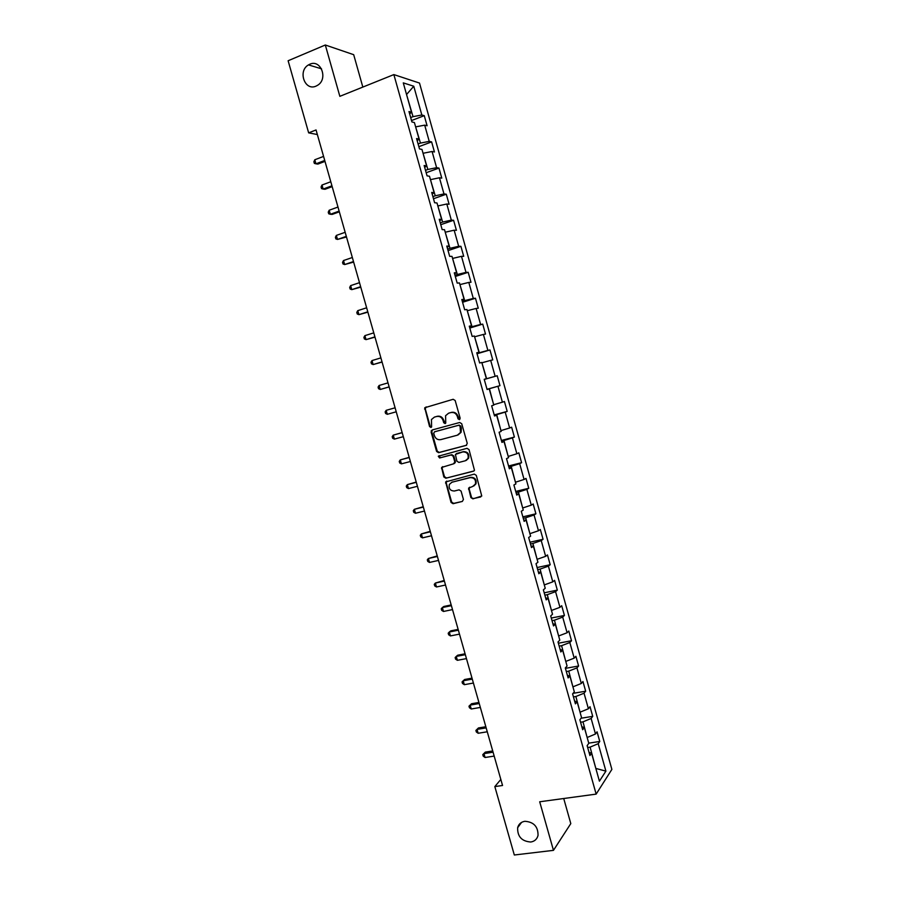 <?xml version="1.0" encoding="UTF-8"?>
<svg xmlns="http://www.w3.org/2000/svg" width="900" height="900" viewBox="0 0 900 900"><rect width="100%" height="100%" fill="white"/><g stroke="black" fill="none" stroke-linecap="round" stroke-linejoin="round"><path stroke-width="1.35" d="M459.405 419.67L460.159 418.207L455.175 400.522L453.161 399.285L424.733 407.745L429.559 426.577L430.942 427.433L431.595 426.904L431.438 419.546L434.396 417.116L436.68 416.486C439.729 415.991 441.855 417.308 443.059 420.435L443.711 422.707L445.106 423.574L445.77 423.022L445.567 415.721L448.616 413.19L450.923 412.56C453.994 412.054 456.142 413.37 457.358 416.52L457.999 418.804L459.405 419.67M524.846 821.295C521.055 821.947 518.648 824.085 517.635 827.73C517.399 836.561 521.752 841.32 530.73 842.018C534.611 841.387 537.053 839.183 538.043 835.403C538.121 826.605 533.722 821.903 524.846 821.295M309.803 64.226L308.498 64.901C297.54 70.92 304.774 91.35 316.012 86.13L317.734 85.207C328.331 78.851 320.805 58.961 309.803 64.226M470.891 497.588L472.905 498.859L481.759 496.035L476.303 475.369L474.277 474.109L445.657 481.916L451.058 502.436L453.049 503.707L462.364 501.424L463.433 499.41L461.081 491.108L459.09 489.836L454.455 490.995C450.27 490.905 448.571 488.723 449.348 484.436L451.969 482.209L470.171 477.63C474.334 477.652 476.077 479.801 475.402 484.076L472.669 486.473L468.608 488.104L470.891 497.588L473.512 498.544L480.724 496.946M362.835 87.086L353.689 54.686L325.316 45L339.851 96.334L393.863 74.587L596.149 794.115L539.696 801.776L553.466 850.354L514.316 855L494.831 786.589L502.549 785.486L316.046 129.949L308.655 132.862L317.351 134.539M325.316 45L288.124 60.75L308.655 132.862M466.178 445.421L467.257 443.351L461.723 423.743L459.709 422.494L432.157 429.986L431.111 432.045L436.601 451.44L438.593 452.689L466.526 445.286M469.024 449.584L474.48 470.317L473.456 471.206L445.826 478.215L443.835 476.966L441.585 467.46L453.679 463.781L454.748 461.734L453.184 456.21L451.181 454.95L439.594 457.976L438.277 456.244L466.999 448.324L469.024 449.584M393.863 74.587L419.501 83.059L611.876 769.399L596.149 794.115M588.735 743.153L599.771 741.465L597.06 731.812L595.485 733.995L591.131 718.47L592.729 716.355L590.018 706.68L588.409 708.761L584.044 693.202L585.675 691.2L582.952 681.514L581.321 683.471L576.945 667.89L578.599 666L575.887 656.291L574.211 658.136L569.824 642.521L571.523 640.744L568.8 631.024L567.09 632.756L562.702 617.107L564.424 615.454L561.701 605.711L559.957 607.331L555.559 591.66L557.325 590.107L554.58 580.354L552.803 581.85L548.404 566.145L550.204 564.716L547.459 554.94L545.648 556.324L541.238 540.596L543.071 539.28L540.315 529.481L538.47 530.752L534.049 514.991L535.916 513.799L533.171 503.989L531.281 505.136L526.86 489.353L528.761 488.261L526.005 478.429L524.081 479.464L519.649 463.646L521.584 462.69L518.827 452.835L516.87 453.757L512.426 437.906L514.395 437.062L511.627 427.185L509.647 427.995L505.192 412.11L507.195 411.39L504.428 401.501L502.402 402.176L497.936 386.269L499.984 385.661L497.205 375.75L495.146 376.312L490.68 360.382L492.761 359.887L489.971 349.965L487.879 350.404L483.401 334.44L485.516 334.069L482.726 324.124L480.6 324.45L476.111 308.452L478.26 308.205L475.47 298.238L473.299 298.44L468.81 282.42L470.993 282.285L468.191 272.306L465.998 272.385L461.486 256.331L463.714 256.32L460.901 246.319L458.674 246.285L454.151 230.197L456.412 230.31L453.6 220.286L451.327 220.129L446.805 204.007L449.1 204.244L446.287 194.209L443.981 193.928L439.447 177.773L441.776 178.132L438.964 168.075L436.613 167.67L432.079 151.493L434.441 151.965L431.618 141.896L429.233 141.368L424.688 125.156L427.095 125.764L424.26 115.661L421.841 115.009L413.775 86.231L403.279 82.879L411.525 112.23L408.983 111.544L411.907 121.939L414.428 122.569L419.074 139.106L416.576 138.555L419.49 148.928L421.976 149.434L426.611 165.938L424.147 165.51L427.061 175.86L429.502 176.243L434.126 192.713L431.707 192.42L434.61 202.748L437.017 202.995L441.641 219.442L439.256 219.274L442.147 229.59L444.521 229.703L449.134 246.116L446.782 246.071L449.674 256.365L452.002 256.365L456.604 272.734L454.298 272.824L457.189 283.095L459.484 282.96L464.074 299.306L461.801 299.52L464.681 309.78L466.942 309.51L471.521 325.834L469.282 326.171L472.162 336.409L474.379 336.015L478.957 352.294L476.764 352.766L479.632 362.981L481.815 362.464L486.371 378.72L484.211 379.305L487.08 389.509L489.229 388.868L487.069 389.452M599.771 741.465L598.207 743.692L605.903 771.131L599.411 781.166L591.559 753.21L589.928 755.561L587.137 745.627L588.791 743.332L584.347 727.515L582.671 729.731L579.881 719.786L581.558 717.615L577.114 701.752L575.404 703.856L572.602 693.9L574.324 691.841L569.858 675.956L568.125 677.936L565.312 667.957L567.067 666.023L562.601 650.104L560.824 651.971L558.011 641.97L559.8 640.148L555.322 624.206L553.511 625.95L550.699 615.926L552.521 614.227L548.033 598.252L546.188 599.873L543.364 589.837L545.231 588.262L540.731 572.254L538.852 573.761L536.017 563.692L537.919 562.241L533.419 546.21L531.495 547.582L528.66 537.502L530.606 536.175L526.084 520.11L524.126 521.37L521.291 511.267L523.26 510.053L518.749 493.965L516.746 495.09L513.9 484.976L515.914 483.885L511.38 467.764L509.355 468.776L506.509 458.64L508.556 457.673L504.011 441.517L501.941 442.406L499.095 432.248L501.176 431.404L496.631 415.215L494.516 415.98L491.659 405.799L493.785 405.09L489.229 388.868M580.567 722.227L582.998 721.845L587.137 737.449M587.374 737.415L595.485 733.995M582.998 721.845L591.131 718.47M584.347 727.515L581.839 726.761M573.446 696.915L575.876 696.499L580.028 712.136M580.264 712.102L588.409 708.761M575.876 696.499L584.044 693.202M577.114 701.752L574.627 701.1M566.325 671.546L568.744 671.119L572.906 686.779M573.142 686.745L581.321 683.471M568.744 671.119L576.945 667.89M569.858 675.956L567.405 675.405M559.181 646.133L561.6 645.683L565.762 661.376M565.999 661.331L574.211 658.136M561.6 645.683L569.824 642.521M562.601 650.104L560.171 649.654M552.026 620.674L554.445 620.201L558.619 635.929M558.855 635.884L567.09 632.756M554.445 620.201L562.702 617.107M555.322 624.206L552.926 623.857M544.86 595.159L547.279 594.664L551.452 610.425M551.689 610.38L559.957 607.331M547.279 594.664L555.559 591.66M548.033 598.252L545.659 598.005M537.683 569.61L540.09 569.092L544.286 584.887M544.511 584.831L552.803 581.85M540.09 569.092L548.404 566.145M540.731 572.254L538.391 572.108M530.494 544.005L532.901 543.465L537.097 559.294M537.322 559.238L545.648 556.324M532.901 543.465L541.238 540.596M533.419 546.21L531.101 546.165M523.283 518.355L525.69 517.793L529.886 533.644M530.123 533.599L538.47 530.752M525.69 517.793L534.049 514.991M526.084 520.11L523.789 520.166M516.06 492.649L518.456 492.075L522.675 507.96M522.911 507.904L531.281 505.136M518.456 492.075L526.86 489.353M518.749 493.965L516.476 494.123M508.826 466.909L511.223 466.301L515.441 482.22M515.678 482.164L524.081 479.464M511.223 466.301L519.649 463.646M511.38 467.764L509.141 468.034M501.581 441.101L503.966 440.483L508.207 456.435M508.433 456.379L516.87 453.757M503.966 440.483L512.426 437.906M504.011 441.517L501.795 441.889M494.314 415.26L496.71 414.619L500.951 430.605M501.176 430.537L509.647 427.995M496.71 414.619L505.192 412.11M496.631 415.215L494.438 415.699M487.046 389.363L489.431 388.699L493.673 404.719M493.909 404.651L502.402 402.176M489.431 388.699L497.936 386.269M481.905 362.801L486.619 378.72L484.245 379.395M486.619 378.72L495.146 376.312M482.13 362.734L490.68 360.382M486.371 378.72L484.223 379.339M474.604 336.791L479.329 352.733L476.944 353.43M479.329 352.733L487.879 350.404M474.829 336.724L483.401 334.44M478.957 352.294L476.831 353.025M467.28 310.725L472.016 326.7L469.642 327.42M472.016 326.7L480.6 324.45M467.505 310.657L476.111 308.452M471.521 325.834L469.429 326.666M459.945 284.614L464.692 300.623L462.319 301.365M464.692 300.623L473.299 298.44M460.17 284.546L468.81 282.42M464.074 299.306L462.004 300.251M452.599 258.457L457.346 274.489L454.984 275.254M457.346 274.489L465.998 272.385M452.824 258.379L461.486 256.331M456.604 272.734L454.567 273.791M445.23 232.245L450 248.31L447.637 249.097M450 248.31L458.674 246.285M445.466 232.166L454.151 230.197M449.134 246.116L447.12 247.275M437.861 205.987L442.631 222.075L440.269 222.885M442.631 222.075L451.327 220.129M438.086 205.909L446.805 204.007M441.641 219.442L439.661 220.703M430.47 179.685L435.251 195.795L432.889 196.627M435.251 195.795L443.981 193.928M430.695 179.595L439.447 177.773M434.126 192.713L432.18 194.085M423.067 153.326L427.849 169.47L425.498 170.325M427.849 169.47L436.613 167.67M423.293 153.236L432.079 151.493M426.611 165.938L424.688 167.422M415.654 126.911L420.446 143.089L418.095 143.966M420.446 143.089L429.233 141.368M415.879 126.832L424.688 125.156M419.074 139.106L417.173 140.704M406.598 94.68L413.021 116.651L410.67 117.562M413.021 116.651L421.841 115.009M406.553 94.511L413.775 86.231M411.525 112.23L409.657 113.929M553.466 850.354L570.803 823.601L563.726 798.514M500.827 779.434L494.831 786.589M595.778 768.206L590.096 747.135L587.666 747.506M595.834 768.431L605.903 771.131M590.096 747.135L598.207 743.692M591.559 753.21L589.028 752.355M411.514 120.555L424.26 115.661M418.849 146.666L431.618 141.896M426.173 172.721L438.964 168.075M433.485 198.731L446.287 194.209M440.775 224.685L453.6 220.286M448.054 250.605L460.901 246.319M455.321 276.469L468.191 272.306M462.577 302.276L475.47 298.238M469.811 328.05L482.726 324.124M477.045 353.767L489.971 349.965M484.256 379.44L497.205 375.75M487.024 389.295L499.984 385.661M494.213 414.9L507.195 411.39M501.401 440.46L514.395 437.062M508.567 465.975L521.584 462.69M515.722 491.434L528.761 488.261M522.855 516.847L535.916 513.799M529.988 542.216L543.071 539.28M537.097 567.54L550.204 564.716M544.207 592.819L557.325 590.107M551.295 618.041L564.424 615.454M558.371 643.219L571.523 640.744M565.425 668.363L578.599 666M573.064 693.349L585.675 691.2M581.074 718.234L592.729 716.355M459.765 419.49L457.976 416.306C456.772 413.168 454.635 411.851 451.553 412.346L450.923 412.56M448.864 413.111L451.553 412.346M434.689 417.026L437.332 416.272C440.381 415.777 442.507 417.094 443.711 420.221L445.466 423.394M426.15 406.868L425.261 408.881L430.211 426.353L431.314 427.252M432.473 429.907L431.764 431.82L437.254 451.192L439.234 452.43L466.627 445.219M460.08 426.161L458.662 425.284L434.475 431.843L433.744 433.282L434.419 435.668C435.611 438.784 437.738 440.1 440.775 439.627L457.324 435.206L460.463 432.529L460.08 426.161L460.699 425.936L458.662 425.284M434.993 431.662L459.293 425.07M458.066 434.936L461.081 432.304L461.374 428.344L460.755 428.569M460.699 425.936L461.374 428.344M474.007 470.947L445.826 478.215M442.688 466.616L442.136 468.405L444.476 476.674L446.456 477.934M454.309 463.511L455.377 461.464L453.814 455.94L451.811 454.691L439.594 457.976M439.223 455.614L440.246 457.718M465.334 460.766L468.011 458.46C468.776 454.118 467.044 451.935 462.825 451.912L455.411 454.433L456.896 461.171L458.899 462.431L465.334 460.766M466.211 460.429L468.63 458.19C469.384 453.859 467.651 451.688 463.444 451.654L462.825 451.912M456.66 453.488L463.444 451.654M469.642 487.215L469.147 488.959L471.499 497.272M473.771 486.011L476.01 483.772C476.674 479.509 474.93 477.371 470.779 477.338L470.171 477.63M451.609 482.321L470.779 477.338M446.726 481.061L446.22 482.816L451.688 502.121L453.668 503.381L462.364 501.424M323.572 156.409L314.798 159.761L315.956 163.811L317.869 164.093L324.99 161.381M314.798 159.761L313.886 161.764L314.348 163.384L315.956 163.811L324.731 160.47M330.784 181.755L321.998 185.029L323.145 189.067L325.046 189.27L332.179 186.626M321.998 185.029L321.075 186.986L321.525 188.606L323.145 189.067L331.942 185.805M337.984 207.045L329.175 210.24L330.334 214.279L332.201 214.403L339.345 211.826M329.175 210.24L328.241 212.164L328.702 213.773L330.334 214.279L339.142 211.095M345.173 232.301L336.353 235.406L337.5 239.445L346.5 236.981M336.353 235.406L335.396 237.285L335.858 238.894L337.5 239.445L346.32 236.351M352.339 257.512L343.507 260.539L344.655 264.555L353.644 262.091M343.507 260.539L342.54 262.373L343.001 263.97L344.655 264.555L353.486 261.551M359.505 282.679L350.651 285.615L351.787 289.631L360.776 287.145M350.651 285.615L349.684 287.404L350.134 289.012L351.787 289.631L360.641 286.706M366.649 307.789L357.784 310.646L358.92 314.651L367.886 312.165M357.784 310.646L356.794 312.401L357.255 313.999L358.92 314.651L367.785 311.816M373.781 332.865L364.894 335.632L366.041 339.637L374.996 337.14M364.894 335.632L363.904 337.343L364.365 338.94L366.041 339.637L374.918 336.87M380.902 357.885L372.004 360.574L373.14 364.567L382.084 362.059M372.004 360.574L371.002 362.239L371.452 363.836L373.14 364.567L382.039 361.89M388.001 382.871L379.091 385.481L380.228 389.464L389.16 386.944M379.091 385.481L378.079 387.101L378.529 388.688L380.228 389.464L389.137 386.865M395.1 407.801L386.168 410.332L387.304 414.304L396.236 411.795M387.304 414.304L385.605 413.494L385.144 411.907L386.168 410.332M402.154 432.608L393.244 435.139L394.369 439.11L403.312 436.68M402.176 432.686L393.244 435.139L392.209 436.68L392.659 438.266L394.369 439.11M409.196 457.358L400.298 459.9L401.423 463.86L410.377 461.509M409.241 457.537L400.298 459.9L399.251 461.396L399.701 462.983L401.423 463.86M416.228 482.062L407.329 484.616L408.465 488.576L417.431 486.304M416.306 482.332L407.329 484.616L406.282 486.079L406.733 487.654L408.465 488.576M423.248 506.734L414.36 509.299L415.485 513.248L424.474 511.054M423.349 507.094L414.36 509.299L413.291 510.705L413.741 512.28L415.485 513.248M430.245 531.349L421.38 533.925L422.505 537.863L431.505 535.759M430.369 531.799L421.38 533.925L420.3 535.298L420.75 536.873L422.505 537.863M437.243 555.93L428.377 558.506L429.502 562.444L438.514 560.419M437.389 556.47L428.377 558.506L427.298 559.845L427.748 561.409L429.502 562.444M444.218 580.466L435.375 583.054L436.489 586.98L445.522 585.023M444.397 581.085L435.375 583.054L434.272 584.336L434.723 585.911L436.489 586.98M451.181 604.946L443.858 606.476L442.35 607.545L443.464 611.471L452.509 609.592M451.384 605.666L442.35 607.545L441.248 608.794L441.686 610.369L443.464 611.471M458.134 629.393L450.799 630.855L449.314 632.002L450.428 635.918L459.484 634.129M458.37 630.191L449.314 632.002L448.2 633.206L448.639 634.77L450.428 635.918M465.086 653.794L457.729 655.2L456.266 656.415L457.38 660.319L466.447 658.609M465.334 654.683L456.266 656.415L455.141 657.574L455.58 659.137L457.38 660.319M472.005 678.15L464.647 679.489L463.207 680.783L464.321 684.675L473.4 683.044M472.286 679.129L463.207 680.783L462.071 681.908L462.51 683.46L464.321 684.675M478.924 702.461L471.555 703.744L470.137 705.105L471.251 708.998L480.341 707.434M479.228 703.53L470.137 705.105L468.99 706.185L471.555 703.744M471.251 708.998L469.429 707.738L468.99 706.185M485.831 726.739L478.451 727.954L477.056 729.383L478.159 733.264L487.271 731.79M486.157 727.886L477.056 729.383L475.897 730.429L478.451 727.954M478.159 733.264L476.336 731.981L475.897 730.429M492.728 750.96L485.325 752.107L483.952 753.615L485.066 757.496L494.179 756.09M493.076 752.197L483.952 753.615L482.782 754.627L485.325 752.107M485.066 757.496L483.233 756.169L482.782 754.627M457.976 416.306L457.358 416.52M449.246 412.988L448.616 413.19M444.353 422.494L443.711 422.707M443.711 420.221L443.059 420.435M437.332 416.272L436.68 416.486M435.049 416.902L434.396 417.116M430.211 426.353L429.559 426.577M425.261 408.881L424.598 409.072M458.629 418.59L457.999 418.804M439.234 452.43L438.593 452.689M437.254 451.192L436.601 451.44M431.764 431.82L431.111 432.045M435.127 431.618L434.475 431.843M444.476 476.674L443.835 476.966M442.136 468.405L441.495 468.686M455.377 461.464L454.748 461.734M453.814 455.94L453.184 456.21M451.811 454.691L451.181 454.95M457.02 453.33L456.401 453.589M469.147 488.959L468.54 489.262M452.599 481.916L451.969 482.209M453.668 503.381L453.049 503.707M451.688 502.121L451.058 502.436M446.22 482.816L445.579 483.109M473.512 498.544L472.905 498.859M521.572 822.386L517.635 827.73M321.514 68.816L308.498 64.901M425.396 407.543L424.733 407.745M431.876 430.526L431.224 430.751M461.081 432.304L460.463 432.529M442.226 467.179L441.585 467.46M455.287 462.668L454.669 462.938M438.93 455.974L438.277 456.244M468.63 458.19L468.011 458.46M469.215 487.8L468.608 488.104M476.01 483.772L475.402 484.076M446.299 481.624L445.657 481.916"/></g></svg>
